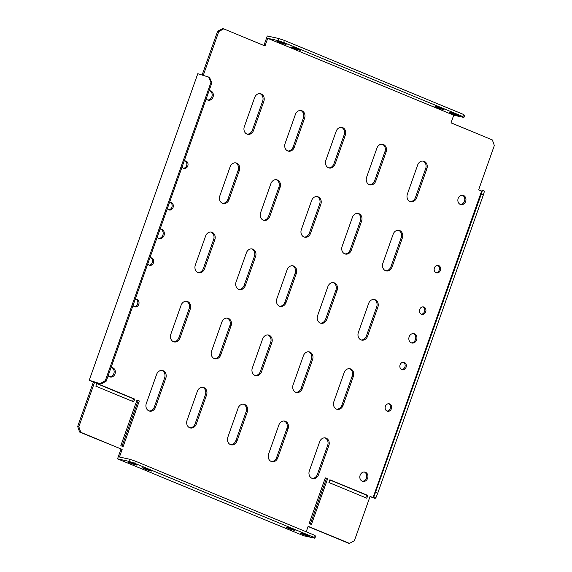 <?xml version="1.0" encoding="UTF-8"?>
<svg xmlns="http://www.w3.org/2000/svg" width="572" height="572" viewBox="0 0 572 572"><rect width="100%" height="100%" fill="white"/><g stroke="black" fill="none" stroke-linecap="round" stroke-linejoin="round"><path stroke-width="0.86" d="M422.901 306.857A3.832 3.217 -77.7 0 1 424.503 311.64A3.832 3.217 -77.7 0 1 421.299 314.214M419.705 309.431A3.832 3.217 -77.7 0 1 423.509 306.921A3.832 3.217 -77.7 0 1 425.675 311.897A3.832 3.217 -77.7 0 1 421.871 314.407A3.832 3.217 -77.7 0 1 419.705 309.431M437.609 265.337A3.832 3.217 -77.7 0 1 439.203 270.12A3.832 3.217 -77.7 0 1 436.007 272.687M434.405 267.903A3.832 3.217 -77.7 0 1 438.209 265.394A3.832 3.217 -77.7 0 1 440.376 270.37A3.832 3.217 -77.7 0 1 436.579 272.88A3.832 3.217 -77.7 0 1 434.405 267.903M401.694 369.576A3.832 3.217 102.3 0 0 404.897 367.002A3.832 3.217 102.3 0 0 403.296 362.219M406.07 367.26A3.832 3.217 102.3 0 0 403.896 362.283A3.832 3.217 102.3 0 0 400.1 364.793A3.832 3.217 102.3 0 0 402.266 369.769A3.832 3.217 102.3 0 0 406.07 367.26M386.994 411.096A3.832 3.217 102.3 0 0 390.19 408.53A3.832 3.217 102.3 0 0 388.595 403.746M391.362 408.787A3.832 3.217 102.3 0 0 389.196 403.803A3.832 3.217 102.3 0 0 385.392 406.313A3.832 3.217 102.3 0 0 387.566 411.289A3.832 3.217 102.3 0 0 391.362 408.787M362.276 481.252A4.79 4.018 102.3 0 0 366.43 478.042A4.79 4.018 102.3 0 0 364.292 472M367.603 478.299A4.79 4.018 102.3 0 0 364.893 472.079A4.79 4.018 102.3 0 0 360.138 475.21A4.79 4.018 102.3 0 0 362.855 481.431A4.79 4.018 102.3 0 0 367.603 478.299M411.289 342.842A4.79 4.018 102.3 0 0 415.444 339.632A4.79 4.018 102.3 0 0 413.306 333.59M416.616 339.89A4.79 4.018 102.3 0 0 413.906 333.669A4.79 4.018 102.3 0 0 409.152 336.801A4.79 4.018 102.3 0 0 411.869 343.021A4.79 4.018 102.3 0 0 416.616 339.89M460.303 204.433A4.79 4.018 102.3 0 0 464.457 201.222A4.79 4.018 102.3 0 0 462.319 195.181M465.629 201.48A4.79 4.018 102.3 0 0 462.92 195.259A4.79 4.018 102.3 0 0 458.172 198.391A4.79 4.018 102.3 0 0 460.882 204.612A4.79 4.018 102.3 0 0 465.629 201.48M168.704 209.781A3.832 3.217 102.3 0 0 171.9 207.207A3.832 3.217 102.3 0 0 170.306 202.424M167.36 208.515A3.832 3.217 102.3 0 0 169.276 209.974A3.832 3.217 102.3 0 0 173.073 207.464A3.832 3.217 102.3 0 0 170.906 202.488A3.832 3.217 102.3 0 0 169.469 202.559M183.405 168.254A3.832 3.217 102.3 0 0 186.608 165.687A3.832 3.217 102.3 0 0 185.006 160.904M182.068 166.995A3.832 3.217 102.3 0 0 183.977 168.447A3.832 3.217 102.3 0 0 187.78 165.944A3.832 3.217 102.3 0 0 185.607 160.968A3.832 3.217 102.3 0 0 184.177 161.032M150.701 257.786A3.832 3.217 -77.7 0 1 152.295 262.569A3.832 3.217 -77.7 0 1 149.099 265.143M149.864 257.922A3.832 3.217 -77.7 0 1 151.301 257.85A3.832 3.217 -77.7 0 1 153.468 262.827A3.832 3.217 -77.7 0 1 149.671 265.337A3.832 3.217 -77.7 0 1 147.755 263.885M135.993 299.313A3.832 3.217 -77.7 0 1 137.595 304.097A3.832 3.217 -77.7 0 1 134.391 306.663M135.164 299.442A3.832 3.217 -77.7 0 1 136.594 299.378A3.832 3.217 -77.7 0 1 138.767 304.354A3.832 3.217 -77.7 0 1 134.963 306.857A3.832 3.217 -77.7 0 1 133.054 305.405M160.711 229.157A4.79 4.018 -77.7 0 1 162.848 235.199A4.79 4.018 -77.7 0 1 158.694 238.41M160.038 229.2A4.79 4.018 -77.7 0 1 161.304 229.236A4.79 4.018 -77.7 0 1 164.021 235.457A4.79 4.018 -77.7 0 1 159.266 238.588A4.79 4.018 -77.7 0 1 157.186 237.237M111.697 367.567A4.79 4.018 -77.7 0 1 113.828 373.609A4.79 4.018 -77.7 0 1 109.681 376.819M111.025 367.61A4.79 4.018 -77.7 0 1 112.291 367.646A4.79 4.018 -77.7 0 1 115.008 373.866A4.79 4.018 -77.7 0 1 110.253 376.998A4.79 4.018 -77.7 0 1 108.172 375.654M144.451 468.861A4.79 0.386 19.5 0 1 142.485 467.817A4.79 0.386 19.5 0 1 144.945 468.332A4.79 0.386 19.5 0 1 149.535 469.969A4.79 0.386 19.5 0 1 151.508 471.013A4.79 0.386 19.5 0 1 149.049 470.506A4.79 0.386 19.5 0 1 144.451 468.861M130.101 462.927A4.79 0.386 19.5 0 1 128.128 461.883A4.79 0.386 19.5 0 1 130.588 462.398A4.79 0.386 19.5 0 1 135.185 464.035A4.79 0.386 19.5 0 1 137.158 465.079A4.79 0.386 19.5 0 1 134.699 464.571A4.79 0.386 19.5 0 1 130.101 462.927M287.973 528.199A4.79 0.386 19.5 0 1 286.007 527.155A4.79 0.386 19.5 0 1 288.467 527.663A4.79 0.386 19.5 0 1 293.057 529.307A4.79 0.386 19.5 0 1 295.03 530.351A4.79 0.386 19.5 0 1 292.571 529.844A4.79 0.386 19.5 0 1 287.973 528.199M302.331 534.134A4.79 0.386 19.5 0 1 300.357 533.09A4.79 0.386 19.5 0 1 302.817 533.597A4.79 0.386 19.5 0 1 307.414 535.242A4.79 0.386 19.5 0 1 309.38 536.286A4.79 0.386 19.5 0 1 306.921 535.771A4.79 0.386 19.5 0 1 302.331 534.134M293.457 48.098A4.79 0.386 19.5 0 1 291.484 47.054A4.79 0.386 19.5 0 1 293.944 47.562A4.79 0.386 19.5 0 1 298.541 49.206A4.79 0.386 19.5 0 1 300.507 50.25A4.79 0.386 19.5 0 1 298.048 49.735A4.79 0.386 19.5 0 1 293.457 48.098M279.1 42.164A4.79 0.386 19.5 0 1 277.134 41.12A4.79 0.386 19.5 0 1 279.594 41.627A4.79 0.386 19.5 0 1 284.184 43.272A4.79 0.386 19.5 0 1 286.157 44.316A4.79 0.386 19.5 0 1 283.698 43.801A4.79 0.386 19.5 0 1 279.1 42.164M436.979 107.429A4.79 0.386 19.5 0 1 435.006 106.385A4.79 0.386 19.5 0 1 437.466 106.9A4.79 0.386 19.5 0 1 442.063 108.537A4.79 0.386 19.5 0 1 444.029 109.581A4.79 0.386 19.5 0 1 441.57 109.073A4.79 0.386 19.5 0 1 436.979 107.429M451.329 113.363A4.79 0.386 19.5 0 1 449.356 112.319A4.79 0.386 19.5 0 1 451.816 112.834A4.79 0.386 19.5 0 1 456.413 114.471A4.79 0.386 19.5 0 1 458.387 115.515A4.79 0.386 19.5 0 1 455.927 115.008A4.79 0.386 19.5 0 1 451.329 113.363M209.724 90.748A4.79 4.018 -77.7 0 1 211.862 96.79A4.79 4.018 -77.7 0 1 207.707 100M209.052 90.791A4.79 4.018 -77.7 0 1 210.317 90.826A4.79 4.018 -77.7 0 1 213.034 97.047A4.79 4.018 -77.7 0 1 208.28 100.179A4.79 4.018 -77.7 0 1 206.206 98.827M244.337 126.648L254.633 97.583A5.892 4.948 -77.7 0 1 260.482 93.722A5.892 4.948 -77.7 0 1 263.821 101.38L253.525 130.445A5.892 4.948 -77.7 0 1 247.676 134.306A5.892 4.948 -77.7 0 1 244.337 126.648M259.888 93.636A5.892 4.948 -77.7 0 1 262.648 101.122L252.352 130.187A5.892 4.948 -77.7 0 1 247.097 134.134M219.834 195.853L230.123 166.788A5.892 4.948 -77.7 0 1 235.971 162.927A5.892 4.948 -77.7 0 1 239.31 170.585L229.022 199.649A5.892 4.948 -77.7 0 1 223.173 203.51A5.892 4.948 -77.7 0 1 219.834 195.853M235.378 162.841A5.892 4.948 -77.7 0 1 238.138 170.327L227.849 199.399A5.892 4.948 -77.7 0 1 222.594 203.339M195.324 265.058L205.62 235.993A5.892 4.948 -77.7 0 1 211.468 232.132A5.892 4.948 -77.7 0 1 214.807 239.79L204.511 268.854A5.892 4.948 -77.7 0 1 198.663 272.715A5.892 4.948 -77.7 0 1 195.324 265.058M210.875 232.046A5.892 4.948 -77.7 0 1 213.635 239.532L203.339 268.604A5.892 4.948 -77.7 0 1 198.084 272.544M170.821 334.262L181.109 305.198A5.892 4.948 -77.7 0 1 186.958 301.337A5.892 4.948 -77.7 0 1 190.297 308.994L180.008 338.059A5.892 4.948 -77.7 0 1 174.16 341.92A5.892 4.948 -77.7 0 1 170.821 334.262M186.365 301.251A5.892 4.948 -77.7 0 1 189.125 308.737L178.829 337.809A5.892 4.948 -77.7 0 1 173.581 341.749M146.31 403.467L156.606 374.403A5.892 4.948 -77.7 0 1 162.455 370.542A5.892 4.948 -77.7 0 1 165.794 378.199L155.498 407.264A5.892 4.948 -77.7 0 1 149.649 411.125A5.892 4.948 -77.7 0 1 146.31 403.467M161.855 370.463A5.892 4.948 -77.7 0 1 164.614 377.942L154.326 407.014A5.892 4.948 -77.7 0 1 149.07 410.953M285.099 143.5L295.395 114.436A5.892 4.948 -77.7 0 1 301.244 110.575A5.892 4.948 -77.7 0 1 304.576 118.232L294.287 147.297A5.892 4.948 -77.7 0 1 288.438 151.158A5.892 4.948 -77.7 0 1 285.099 143.5M300.643 110.489A5.892 4.948 -77.7 0 1 303.403 117.975L293.114 147.04A5.892 4.948 -77.7 0 1 287.859 150.987M260.596 212.705L270.885 183.641A5.892 4.948 -77.7 0 1 276.734 179.78A5.892 4.948 -77.7 0 1 280.073 187.437L269.777 216.502A5.892 4.948 -77.7 0 1 263.928 220.363A5.892 4.948 -77.7 0 1 260.596 212.705M276.14 179.694A5.892 4.948 -77.7 0 1 278.9 187.18L268.604 216.245A5.892 4.948 -77.7 0 1 263.356 220.191M236.086 281.91L246.382 252.845A5.892 4.948 -77.7 0 1 252.231 248.984A5.892 4.948 -77.7 0 1 255.562 256.642L245.274 285.707A5.892 4.948 -77.7 0 1 239.425 289.568A5.892 4.948 -77.7 0 1 236.086 281.91M251.63 248.899A5.892 4.948 -77.7 0 1 254.39 256.385L244.101 285.449A5.892 4.948 -77.7 0 1 238.846 289.396M211.583 351.115L221.872 322.05A5.892 4.948 -77.7 0 1 227.72 318.189A5.892 4.948 -77.7 0 1 231.059 325.847L220.763 354.912A5.892 4.948 -77.7 0 1 214.915 358.773A5.892 4.948 -77.7 0 1 211.583 351.115M227.127 318.103A5.892 4.948 -77.7 0 1 229.887 325.59L219.591 354.654A5.892 4.948 -77.7 0 1 214.343 358.601M187.073 420.32L197.369 391.255A5.892 4.948 -77.7 0 1 203.217 387.394A5.892 4.948 -77.7 0 1 206.549 395.052L196.26 424.117A5.892 4.948 -77.7 0 1 190.412 427.978A5.892 4.948 -77.7 0 1 187.073 420.32M202.617 387.308A5.892 4.948 -77.7 0 1 205.377 394.794L195.088 423.866A5.892 4.948 -77.7 0 1 189.832 427.806M325.861 160.353L336.157 131.288A5.892 4.948 -77.7 0 1 341.999 127.427A5.892 4.948 -77.7 0 1 345.338 135.085L335.049 164.15A5.892 4.948 -77.7 0 1 329.2 168.011A5.892 4.948 -77.7 0 1 325.861 160.353M341.405 127.341A5.892 4.948 -77.7 0 1 344.165 134.828L333.876 163.892A5.892 4.948 -77.7 0 1 328.621 167.839M301.351 229.558L311.647 200.493A5.892 4.948 -77.7 0 1 317.496 196.632A5.892 4.948 -77.7 0 1 320.835 204.29L310.539 233.355A5.892 4.948 -77.7 0 1 304.69 237.216A5.892 4.948 -77.7 0 1 301.351 229.558M316.902 196.546A5.892 4.948 -77.7 0 1 319.662 204.032L309.366 233.097A5.892 4.948 -77.7 0 1 304.111 237.044M276.848 298.763L287.137 269.698A5.892 4.948 -77.7 0 1 292.986 265.837A5.892 4.948 -77.7 0 1 296.325 273.495L286.036 302.559A5.892 4.948 -77.7 0 1 280.187 306.42A5.892 4.948 -77.7 0 1 276.848 298.763M292.392 265.751A5.892 4.948 -77.7 0 1 295.152 273.237L284.863 302.302A5.892 4.948 -77.7 0 1 279.608 306.249M252.338 367.968L262.634 338.903A5.892 4.948 -77.7 0 1 268.483 335.042A5.892 4.948 -77.7 0 1 271.822 342.7L261.526 371.764A5.892 4.948 -77.7 0 1 255.677 375.625A5.892 4.948 -77.7 0 1 252.338 367.968M267.889 334.956A5.892 4.948 -77.7 0 1 270.649 342.442L260.353 371.507A5.892 4.948 -77.7 0 1 255.098 375.454M227.835 437.172L238.124 408.108A5.892 4.948 -77.7 0 1 243.972 404.247A5.892 4.948 -77.7 0 1 247.311 411.904L237.022 440.969A5.892 4.948 -77.7 0 1 231.174 444.83A5.892 4.948 -77.7 0 1 227.835 437.172M243.379 404.161A5.892 4.948 -77.7 0 1 246.139 411.647L235.843 440.712A5.892 4.948 -77.7 0 1 230.595 444.658M366.623 177.206L376.912 148.134A5.892 4.948 -77.7 0 1 382.761 144.28A5.892 4.948 -77.7 0 1 386.1 151.938L375.804 181.002A5.892 4.948 -77.7 0 1 369.955 184.856A5.892 4.948 -77.7 0 1 366.623 177.206M382.167 144.194A5.892 4.948 -77.7 0 1 384.927 151.68L374.631 180.745A5.892 4.948 -77.7 0 1 369.383 184.692M342.113 246.41L352.409 217.346A5.892 4.948 -77.7 0 1 358.258 213.485A5.892 4.948 -77.7 0 1 361.59 221.142L351.301 250.207A5.892 4.948 -77.7 0 1 345.452 254.068A5.892 4.948 -77.7 0 1 342.113 246.41M357.657 213.399A5.892 4.948 -77.7 0 1 360.417 220.885L350.128 249.95A5.892 4.948 -77.7 0 1 344.873 253.897M317.61 315.615L327.899 286.551A5.892 4.948 -77.7 0 1 333.748 282.69A5.892 4.948 -77.7 0 1 337.087 290.347L326.791 319.412A5.892 4.948 -77.7 0 1 320.942 323.273A5.892 4.948 -77.7 0 1 317.61 315.615M333.154 282.604A5.892 4.948 -77.7 0 1 335.914 290.09L325.618 319.155A5.892 4.948 -77.7 0 1 320.37 323.101M293.1 384.82L303.396 355.755A5.892 4.948 -77.7 0 1 309.245 351.894A5.892 4.948 -77.7 0 1 312.577 359.552L302.288 388.617A5.892 4.948 -77.7 0 1 296.439 392.478A5.892 4.948 -77.7 0 1 293.1 384.82M308.644 351.809A5.892 4.948 -77.7 0 1 311.404 359.295L301.115 388.359A5.892 4.948 -77.7 0 1 295.86 392.306M268.597 454.025L278.886 424.96A5.892 4.948 -77.7 0 1 284.734 421.099A5.892 4.948 -77.7 0 1 288.073 428.757L277.777 457.822A5.892 4.948 -77.7 0 1 271.929 461.683A5.892 4.948 -77.7 0 1 268.597 454.025M284.141 421.013A5.892 4.948 -77.7 0 1 286.901 428.499L276.605 457.564A5.892 4.948 -77.7 0 1 271.357 461.511M407.386 194.058L417.674 164.986A5.892 4.948 -77.7 0 1 423.523 161.132A5.892 4.948 -77.7 0 1 426.862 168.783L416.566 197.855A5.892 4.948 -77.7 0 1 410.717 201.709A5.892 4.948 -77.7 0 1 407.386 194.058M422.93 161.047A5.892 4.948 -77.7 0 1 425.69 168.533L415.394 197.597A5.892 4.948 -77.7 0 1 410.145 201.537M382.875 263.263L393.171 234.191A5.892 4.948 -77.7 0 1 399.013 230.337A5.892 4.948 -77.7 0 1 402.352 237.995L392.063 267.06A5.892 4.948 -77.7 0 1 386.214 270.913A5.892 4.948 -77.7 0 1 382.875 263.263M398.419 230.251A5.892 4.948 -77.7 0 1 401.179 237.737L390.891 266.802A5.892 4.948 -77.7 0 1 385.635 270.749M358.365 332.468L368.661 303.396A5.892 4.948 -77.7 0 1 374.51 299.542A5.892 4.948 -77.7 0 1 377.849 307.2L367.553 336.264A5.892 4.948 -77.7 0 1 361.704 340.118A5.892 4.948 -77.7 0 1 358.365 332.468M373.916 299.456A5.892 4.948 -77.7 0 1 376.676 306.942L366.38 336.007A5.892 4.948 -77.7 0 1 361.125 339.954M308.079 526.512L348.312 543.143L349.485 543.4L354.404 540.669L370.084 496.382L373.066 497.611L481.631 191.034L478.65 189.804L494.337 145.51L492.363 139.933L451.029 122.844L453.725 115.229L267.717 38.331L265.022 45.946L223.688 28.857L218.769 31.582L203.253 75.404M306.213 531.788L308.151 526.312L349.485 543.4M218.769 31.582L217.596 31.331L222.515 28.6L223.688 28.857M78.836 426.748L94.523 382.453L93.35 382.196L77.663 426.49L78.836 426.748L80.809 432.325L122.143 449.413L79.637 432.067L77.663 426.49M80.809 432.325L79.637 432.067M217.596 31.331L202.116 75.054M329.829 479.965L366.616 495.173L365.708 497.74M96.747 383.605L133.533 398.813L132.625 401.38M136.937 400.221L138.131 400.715L122.022 446.189M325.239 478.07L326.433 478.564L310.324 524.038M349.406 368.661A5.892 4.948 -77.7 0 1 352.166 376.147L341.877 405.212A5.892 4.948 -77.7 0 1 336.622 409.159M324.903 437.866A5.892 4.948 -77.7 0 1 327.663 445.352L317.367 474.417A5.892 4.948 -77.7 0 1 312.112 478.364M93.35 382.196L89.218 380.294L100.1 383.648L105.327 380.652L210.954 82.375L208.666 77.07L197.783 73.716L89.218 380.294M278.621 38.474L284.413 40.412L283.676 42.485L277.885 40.548L278.621 38.474L267.281 36L263.921 45.488M370.012 496.582L375.032 498.462L375.926 497.683L373.852 496.932L481.252 194.237L482.418 190.354L481.631 191.034M120.971 449.156L117.539 458.844L303.546 535.742L314.886 538.216L313.792 537.301L314.521 535.228L315.622 536.143L314.886 538.216M328.921 482.532L329.901 479.765L367.789 495.431L366.809 498.198L328.921 482.532M133.726 401.837L95.839 386.171L96.818 383.404L134.706 399.07L133.726 401.837M123.13 446.646L120.828 445.695L137.008 400.021L139.303 400.965L123.13 446.646M309.13 523.544L325.304 477.87L327.606 478.814L311.425 524.495L309.13 523.544M343.05 405.469A5.892 4.948 -77.7 0 1 337.201 409.323A5.892 4.948 -77.7 0 1 333.862 401.673L344.151 372.601A5.892 4.948 -77.7 0 1 350 368.747A5.892 4.948 -77.7 0 1 353.339 376.405L343.05 405.469L341.877 405.212M318.54 474.674A5.892 4.948 -77.7 0 1 312.691 478.535A5.892 4.948 -77.7 0 1 309.352 470.878L319.648 441.813A5.892 4.948 -77.7 0 1 325.497 437.952A5.892 4.948 -77.7 0 1 328.836 445.609L318.54 474.674L317.367 474.417M94.523 382.453L91.541 381.224L100.1 383.648M117.539 458.844L128.879 461.318L129.615 459.237L119.448 457.021L122.143 449.413M208.666 77.07L209.574 77.556L211.855 82.861L210.954 82.375M105.327 380.652L106.235 381.138L211.855 82.861M106.235 381.138L101.008 384.134M373.852 496.932L373.066 497.611M482.418 190.354L484.491 191.098L483.333 194.988L481.252 194.237M375.632 492.513L377.706 493.257L483.333 194.988M377.706 493.257L375.926 497.683M284.413 40.412L463.527 114.457L464.621 115.372L463.892 117.446L453.725 115.229M277.885 40.548L267.717 38.331M463.892 117.446L462.791 116.538L463.527 114.457M283.676 42.485L462.791 116.538M129.615 459.237L135.407 461.175L134.67 463.256L313.792 537.301M134.67 463.256L128.879 461.318M135.407 461.175L314.521 535.228M327.606 478.814L326.433 478.564M139.303 400.965L138.131 400.715M134.706 399.07L133.533 398.813M367.789 495.431L366.616 495.173M263.821 101.38L262.648 101.122M253.525 130.445L252.352 130.187M239.31 170.585L238.138 170.327M229.022 199.649L227.849 199.399M214.807 239.79L213.635 239.532M204.511 268.854L203.339 268.604M190.297 308.994L189.125 308.737M180.008 338.059L178.829 337.809M165.794 378.199L164.614 377.942M155.498 407.264L154.326 407.014M304.576 118.232L303.403 117.975M294.287 147.297L293.114 147.04M280.073 187.437L278.9 187.18M269.777 216.502L268.604 216.245M255.562 256.642L254.39 256.385M245.274 285.707L244.101 285.449M231.059 325.847L229.887 325.59M220.763 354.912L219.591 354.654M206.549 395.052L205.377 394.794M196.26 424.117L195.088 423.866M345.338 135.085L344.165 134.828M335.049 164.15L333.876 163.892M320.835 204.29L319.662 204.032M310.539 233.355L309.366 233.097M296.325 273.495L295.152 273.237M286.036 302.559L284.863 302.302M271.822 342.7L270.649 342.442M261.526 371.764L260.353 371.507M247.311 411.904L246.139 411.647M237.022 440.969L235.843 440.712M386.1 151.938L384.927 151.68M375.804 181.002L374.631 180.745M361.59 221.142L360.417 220.885M351.301 250.207L350.128 249.95M337.087 290.347L335.914 290.09M326.791 319.412L325.618 319.155M312.577 359.552L311.404 359.295M302.288 388.617L301.115 388.359M288.073 428.757L286.901 428.499M277.777 457.822L276.605 457.564M426.862 168.783L425.69 168.533M416.566 197.855L415.394 197.597M402.352 237.995L401.179 237.737M392.063 267.06L390.891 266.802M377.849 307.2L376.676 306.942M367.553 336.264L366.38 336.007M328.836 445.609L327.663 445.352M353.339 376.405L352.166 376.147"/></g></svg>
